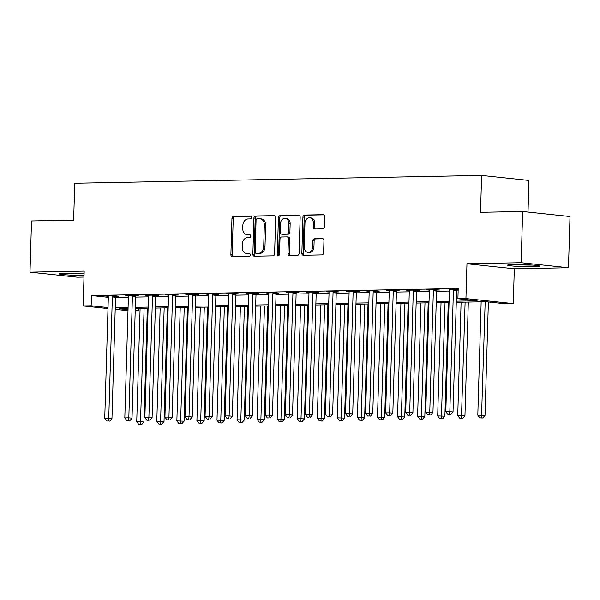 <?xml version="1.0" encoding="UTF-8"?>
<svg xmlns="http://www.w3.org/2000/svg" width="600" height="600" viewBox="0 0 600 600"><rect width="100%" height="100%" fill="white"/><g stroke="black" fill="none" stroke-linecap="round" stroke-linejoin="round"><path stroke-width="0.9" d="M251.385 217.47A1.41 1.103 -83.9 0 0 250.327 216.083L233.587 216.405A2.018 1.567 -83.9 0 0 231.952 218.445L230.88 254.64A2.018 1.567 -83.9 0 0 232.237 256.62A2.018 1.567 -83.9 0 0 232.395 256.627L249.135 256.305A1.41 1.103 -83.9 0 0 249.218 253.485L247.05 253.53A6.45 5.025 -83.9 0 1 246.555 253.507A6.45 5.025 -83.9 0 1 242.197 247.192L242.288 244.17A6.45 5.025 -83.9 0 1 247.522 237.645L249.69 237.6A1.41 1.103 -83.9 0 0 249.772 234.788L247.605 234.825A6.45 5.025 -83.9 0 1 247.11 234.803A6.45 5.025 -83.9 0 1 242.752 228.487L242.843 225.472A6.45 5.025 -83.9 0 1 248.077 218.94L250.245 218.895A1.41 1.103 -83.9 0 0 251.385 217.47M513.562 264.577A16.02 0.983 -178.3 0 0 507.533 265.163A16.02 0.983 -178.3 0 0 516.577 266.317A16.02 0.983 -178.3 0 0 533.52 266.7A16.02 0.983 -178.3 0 0 539.55 266.115A16.02 0.983 -178.3 0 0 530.505 264.96A16.02 0.983 -178.3 0 0 513.562 264.577M84.09 273.728A16.02 0.983 -178.3 0 0 64.957 273.202A16.02 0.983 -178.3 0 0 58.927 273.788A16.02 0.983 -178.3 0 0 67.492 274.913A16.02 0.983 -178.3 0 0 84.045 275.34M322.733 228.862A2.018 1.567 -83.9 0 0 324.368 226.815L324.668 216.66A2.018 1.567 -83.9 0 0 323.303 214.688A2.018 1.567 -83.9 0 0 323.153 214.68L304.56 215.04A2.018 1.567 -83.9 0 0 302.925 217.08L301.853 253.282A2.018 1.567 -83.9 0 0 303.21 255.255A2.018 1.567 -83.9 0 0 303.368 255.263L321.952 254.903A2.018 1.567 -83.9 0 0 323.595 252.862L323.955 240.593A2.018 1.567 -83.9 0 0 322.59 238.62A2.018 1.567 -83.9 0 0 322.44 238.612L314.483 238.77A2.018 1.567 -83.9 0 0 312.847 240.81L312.668 246.892A5.393 4.2 -83.9 0 1 307.882 252.33A5.393 4.2 -83.9 0 1 304.237 247.05L304.95 223.222A5.393 4.2 -83.9 0 1 309.728 217.778A5.393 4.2 -83.9 0 1 313.373 223.058L313.26 227.032A2.018 1.567 -83.9 0 0 314.618 229.005A2.018 1.567 -83.9 0 0 314.775 229.013L322.733 228.862M522.66 211.493L570 216.525L568.477 267.75L521.138 262.71L522.66 211.493L480.525 212.303L481.62 175.425L74.745 183.248L73.65 220.125L31.523 220.935L30 272.153L84.172 271.11L83.137 305.94L91.162 305.79L91.463 295.545L458.213 288.495L457.905 298.74L465.93 298.582L513.278 303.615L505.252 303.772L486.06 301.733L456.278 302.303M521.138 262.71L466.965 263.752L465.93 298.582M275.67 217.605A2.018 1.567 -83.9 0 0 274.305 215.632A2.018 1.567 -83.9 0 0 274.155 215.625L255.562 215.978A2.018 1.567 -83.9 0 0 253.928 218.025L252.855 254.22A2.018 1.567 -83.9 0 0 254.22 256.192A2.018 1.567 -83.9 0 0 254.37 256.2L272.962 255.847A2.018 1.567 -83.9 0 0 274.597 253.8L275.67 217.605M280.065 215.513L298.65 215.153A2.018 1.567 -83.9 0 1 298.808 215.16A2.018 1.567 -83.9 0 1 300.165 217.132L299.093 253.335A2.018 1.567 -83.9 0 1 297.457 255.375L289.5 255.525A2.018 1.567 -83.9 0 1 289.35 255.517A2.018 1.567 -83.9 0 1 287.985 253.545L288.42 238.868A2.018 1.567 -83.9 0 0 287.062 236.888A2.018 1.567 -83.9 0 0 286.905 236.888L281.625 236.985A2.018 1.567 -83.9 0 0 279.99 239.025L279.54 254.31A1.41 1.103 -83.9 0 1 277.335 254.355L278.43 217.553A2.018 1.567 -83.9 0 1 280.065 215.513L299.265 215.303M30 272.153L77.34 277.185L83.992 277.058M91.463 295.545L108.337 297.337M115.552 297.487L128.392 297.248M135.615 297.105L148.455 296.858M155.678 296.722L168.517 296.475M175.74 296.332L188.58 296.085M195.803 295.95L208.642 295.702M215.865 295.56L228.705 295.312M235.928 295.178L248.767 294.93M255.99 294.788L268.83 294.548M276.053 294.405L288.892 294.157M296.115 294.022L308.955 293.775M316.178 293.632L329.017 293.385M336.24 293.25L349.08 293.002M356.303 292.86L369.142 292.62M376.365 292.478L389.205 292.23M396.428 292.095L409.268 291.847M416.49 291.705L429.33 291.457M436.553 291.322L449.393 291.075M456.615 290.933L458.138 290.903M115.785 296.243L118.395 296.19L115.2 295.853L105.57 296.032L108.278 296.325M135.847 295.853L138.458 295.808L135.262 295.462L125.632 295.65L128.34 295.935M155.91 295.47L158.52 295.418L155.325 295.08L145.695 295.267L148.403 295.553M175.972 295.087L178.583 295.035L175.387 294.697L165.757 294.877L168.465 295.17M196.035 294.697L198.645 294.645L195.45 294.308L185.82 294.495L188.528 294.78M216.097 294.315L218.708 294.263L215.513 293.925L205.882 294.105L208.59 294.397M236.16 293.925L238.77 293.88L235.575 293.535L225.945 293.722L228.653 294.007M256.222 293.543L258.84 293.49L255.638 293.153L246.007 293.34L248.715 293.625M276.285 293.153L278.903 293.108L275.7 292.763L266.07 292.95L268.778 293.235M296.347 292.77L298.965 292.718L295.763 292.38L286.132 292.567L288.84 292.853M316.41 292.388L319.028 292.335L315.825 291.998L306.195 292.178L308.903 292.47M336.48 291.998L339.09 291.952L335.888 291.608L326.257 291.795L328.965 292.08M356.543 291.615L359.153 291.562L355.95 291.225L346.32 291.405L349.028 291.697M376.605 291.225L379.215 291.18L376.013 290.835L366.382 291.022L369.09 291.308M396.668 290.843L399.278 290.79L396.075 290.452L386.445 290.64L389.153 290.925M416.73 290.46L419.34 290.407L416.138 290.07L406.507 290.25L409.215 290.543M436.793 290.07L439.403 290.017L436.2 289.68L426.57 289.868L429.278 290.153M456.855 289.688L458.175 289.657M449.34 289.77L458.183 289.5M528.023 212.062L528.96 180.458L481.62 175.425M466.965 263.752L514.312 268.793L568.477 267.75M514.312 268.793L513.278 303.615M138.578 308.407L138.502 310.822L135.203 310.882M456.315 301.178L477.105 300.78L457.905 298.74M115.245 307.733L128.085 307.485M135.308 307.35L148.148 307.103M155.37 306.96L168.21 306.72M175.433 306.577L188.273 306.33M195.495 306.195L208.335 305.947M215.558 305.805L228.397 305.558M235.62 305.423L248.46 305.175M255.69 305.032L268.522 304.785M275.752 304.65L288.585 304.403M295.815 304.267L308.655 304.02M315.877 303.877L328.718 303.63M335.94 303.495L348.78 303.248M356.002 303.105L368.843 302.858M376.065 302.722L388.905 302.475M396.127 302.332L408.967 302.093M416.19 301.95L429.03 301.702M436.252 301.567L449.092 301.32M91.162 305.79L108.03 307.582M127.988 310.71L115.2 309.353M108 308.587L83.137 305.94M128.055 308.61L119.31 308.782L128.017 309.705M135.218 310.47L138.502 310.822M449.055 302.445L436.215 302.692M428.993 302.827L416.153 303.075M408.93 303.218L396.09 303.457M388.868 303.6L376.028 303.847M368.805 303.983L355.965 304.23M348.743 304.373L335.903 304.62M328.68 304.755L315.84 305.002M308.618 305.145L295.778 305.392M288.555 305.528L275.715 305.775M268.493 305.91L255.653 306.157M248.43 306.3L235.59 306.548M228.368 306.683L215.528 306.93M208.305 307.072L195.465 307.32M188.243 307.455L175.403 307.702M168.18 307.845L155.34 308.085M148.118 308.228L135.278 308.475M247.11 234.803L248.392 234.938A6.45 5.025 -83.9 0 0 248.88 234.96L247.605 234.825M250.275 234.938L248.88 234.96M246.555 253.507L247.837 253.642A6.45 5.025 -83.9 0 0 248.325 253.665L247.05 253.53M249.72 253.635L248.325 253.665M250.83 216.233L234.862 216.54A2.018 1.567 -83.9 0 0 233.228 218.58L232.155 254.782A2.018 1.567 -83.9 0 0 233.062 256.612M274.763 215.775L256.845 216.12A2.018 1.567 -83.9 0 0 255.21 218.16L254.13 254.355A2.018 1.567 -83.9 0 0 255.038 256.192M257.212 218.76A1.41 1.103 -83.9 0 0 256.065 220.192L255.127 251.97A1.41 1.103 -83.9 0 0 256.185 253.35L258.472 253.312A6.45 5.025 -83.9 0 0 263.7 246.78L264.345 225.06A6.45 5.025 -83.9 0 0 259.987 218.737A6.45 5.025 -83.9 0 0 259.5 218.722L257.212 218.76M257.25 253.47A1.41 1.103 -83.9 0 0 257.468 253.493L256.185 253.35M259.987 218.737L261.27 218.88A6.45 5.025 -83.9 0 1 265.627 225.195L264.983 246.915A6.45 5.025 -83.9 0 1 259.748 253.447L257.468 253.493M288.188 237.022A2.018 1.567 -83.9 0 1 288.337 237.03A2.018 1.567 -83.9 0 1 289.702 239.002L289.267 253.68A2.018 1.567 -83.9 0 0 290.168 255.51M281.34 215.647A2.018 1.567 -83.9 0 0 279.705 217.688L278.618 254.49A1.41 1.103 -83.9 0 0 278.955 255.54M288.877 223.635A5.393 4.2 -83.9 0 0 285.233 218.347A5.393 4.2 -83.9 0 0 280.447 223.792L280.2 232.192A2.018 1.567 -83.9 0 0 281.558 234.165A2.018 1.567 -83.9 0 0 281.715 234.173L286.987 234.067A2.018 1.567 -83.9 0 0 288.623 232.028L288.877 223.635L290.153 223.77A5.393 4.2 -83.9 0 0 286.507 218.49L285.233 218.347M282.69 234.278A2.018 1.567 -83.9 0 0 282.84 234.3A2.018 1.567 -83.9 0 0 282.99 234.308L281.715 234.173M290.153 223.77L289.905 232.163A2.018 1.567 -83.9 0 1 288.27 234.202L282.99 234.308M309.728 217.778L311.01 217.913A5.393 4.2 -83.9 0 1 314.655 223.2L314.535 227.167A2.018 1.567 -83.9 0 0 315.442 228.998M307.882 252.33L309.165 252.472A5.393 4.2 -83.9 0 0 313.95 247.028L312.668 246.892M323.055 238.763L315.765 238.905A2.018 1.567 -83.9 0 0 314.13 240.945L313.95 247.028M323.76 214.83L305.843 215.175A2.018 1.567 -83.9 0 0 304.207 217.215L303.127 253.417A2.018 1.567 -83.9 0 0 304.035 255.248M140.1 308.385L136.733 421.695L143.947 421.957L147.322 308.243M140.422 424.41L138.817 424.44L141.705 424.545L140.422 424.41L144.113 308.303M138.817 424.44L136.733 421.695M143.947 421.957L141.705 424.545M112.59 295.897L112.5 296.16A2.055 1.597 -83.9 0 0 112.358 296.933L108.757 418.215L104.745 418.298L108.345 297.007A2.055 1.597 -83.9 0 0 108.255 296.243L108.18 295.987M115.898 295.928L115.695 296.505A2.055 1.597 -83.9 0 0 115.56 297.27L111.96 418.56L108.757 418.215L108.435 421.005L106.83 421.035L108.435 421.005M109.718 421.14L111.96 418.56M104.745 418.298L106.83 421.035M160.163 307.995L156.795 421.312L164.01 421.575L167.385 307.86M160.485 424.02L158.88 424.05L161.767 424.155L160.485 424.02L164.175 307.92M158.88 424.05L156.795 421.312M164.01 421.575L161.767 424.155M180.225 307.612L176.858 420.923L184.072 421.185L187.447 307.47M180.547 423.638L178.942 423.668L181.83 423.772L180.547 423.638L184.238 307.53M178.942 423.668L176.858 420.923M184.072 421.185L181.83 423.772M200.288 307.222L196.92 420.54L204.135 420.803L207.51 307.087M200.61 423.248L199.005 423.285L201.892 423.39L200.61 423.248L204.3 307.147M199.005 423.285L196.92 420.54M204.135 420.803L201.892 423.39M132.653 295.515L132.562 295.778A2.055 1.597 -83.9 0 0 132.42 296.543L128.82 417.832L124.808 417.908L128.407 296.618A2.055 1.597 -83.9 0 0 128.317 295.86L128.243 295.597M135.96 295.538L135.757 296.115A2.055 1.597 -83.9 0 0 135.623 296.88L132.023 418.17L128.82 417.832L128.498 420.623L126.892 420.653L128.498 420.623M129.78 420.757L132.023 418.17M124.808 417.908L126.892 420.653M152.715 295.132L152.625 295.388A2.055 1.597 -83.9 0 0 152.483 296.16L148.882 417.45L144.87 417.525L148.47 296.235A2.055 1.597 -83.9 0 0 148.38 295.47L148.305 295.215M156.023 295.155L155.82 295.733A2.055 1.597 -83.9 0 0 155.685 296.498L152.085 417.787L148.882 417.45L148.56 420.232L146.955 420.263L148.56 420.232M149.843 420.368L152.085 417.787M144.87 417.525L146.955 420.263M172.778 294.743L172.688 295.005A2.055 1.597 -83.9 0 0 172.545 295.77L168.945 417.06L164.933 417.135L168.532 295.853A2.055 1.597 -83.9 0 0 168.442 295.087L168.368 294.825M176.085 294.765L175.882 295.343A2.055 1.597 -83.9 0 0 175.748 296.115L172.148 417.397L168.945 417.06L168.623 419.85L167.017 419.88L168.623 419.85M169.905 419.985L172.148 417.397M164.933 417.135L167.017 419.88M220.35 306.84L216.983 420.158L224.197 420.42L227.572 306.697M220.673 422.865L219.067 422.895L221.955 423L220.673 422.865L224.362 306.765M219.067 422.895L216.983 420.158M224.197 420.42L221.955 423M192.84 294.36L192.75 294.623A2.055 1.597 -83.9 0 0 192.608 295.388L189.007 416.678L184.995 416.752L188.595 295.462A2.055 1.597 -83.9 0 0 188.505 294.697L188.43 294.442M196.147 294.382L195.945 294.96A2.055 1.597 -83.9 0 0 195.81 295.725L192.21 417.015L189.007 416.678L188.685 419.467L187.08 419.498L188.685 419.467M189.968 419.603L192.21 417.015M184.995 416.752L187.08 419.498M81.525 273.562A13.86 0.847 1.7 0 1 68.4 273.173M66.3 273.18A15.915 0.975 -178.3 0 0 83.625 273.697M514.905 264.562A15.915 0.975 -178.3 0 0 532.23 265.072M530.13 264.945A13.86 0.847 1.7 0 1 517.005 264.555M240.413 306.45L237.053 419.768L244.26 420.03L247.635 306.315M240.735 422.482L239.13 422.513L242.017 422.618L240.735 422.482L244.425 306.375M239.13 422.513L237.053 419.768M244.26 420.03L242.017 422.618M260.475 306.067L257.115 419.385L264.322 419.647L267.697 305.933M260.798 422.092L259.192 422.123L262.08 422.228L260.798 422.092L264.487 305.993M259.192 422.123L257.115 419.385M264.322 419.647L262.08 422.228M280.538 305.685L277.178 418.995L284.385 419.257L287.76 305.543M280.868 421.71L279.263 421.74L282.142 421.845L280.868 421.71L284.55 305.603M279.263 421.74L277.178 418.995M284.385 419.257L282.142 421.845M300.6 305.295L297.24 418.612L304.447 418.875L307.822 305.16M300.93 421.32L299.325 421.35L302.205 421.463L300.93 421.32L304.612 305.22M299.325 421.35L297.24 418.612M304.447 418.875L302.205 421.463M320.663 304.913L317.303 418.222L324.51 418.485L327.885 304.77M320.993 420.938L319.388 420.967L322.267 421.072L320.993 420.938L324.675 304.837M319.388 420.967L317.303 418.222M324.51 418.485L322.267 421.072M212.903 293.97L212.812 294.233A2.055 1.597 -83.9 0 0 212.67 294.998L209.07 416.287L205.058 416.37L208.657 295.08A2.055 1.597 -83.9 0 0 208.567 294.315L208.493 294.06M216.21 294L216.007 294.577A2.055 1.597 -83.9 0 0 215.873 295.343L212.272 416.632L209.07 416.287L208.748 419.077L207.142 419.107L208.748 419.077M210.03 419.213L212.272 416.632M205.058 416.37L207.142 419.107M232.965 293.587L232.875 293.85A2.055 1.597 -83.9 0 0 232.733 294.615L229.132 415.905L225.12 415.98L228.72 294.69A2.055 1.597 -83.9 0 0 228.63 293.933L228.555 293.67M236.272 293.61L236.07 294.188A2.055 1.597 -83.9 0 0 235.935 294.952L232.335 416.243L229.132 415.905L228.81 418.695L227.205 418.725L228.81 418.695M230.093 418.83L232.335 416.243M225.12 415.98L227.205 418.725M253.028 293.205L252.938 293.46A2.055 1.597 -83.9 0 0 252.795 294.233L249.195 415.515L245.183 415.597L248.782 294.308A2.055 1.597 -83.9 0 0 248.692 293.543L248.618 293.288M256.335 293.228L256.132 293.805A2.055 1.597 -83.9 0 0 255.998 294.57L252.397 415.86L249.195 415.515L248.873 418.305L247.267 418.335L248.873 418.305M250.155 418.44L252.397 415.86M245.183 415.597L247.267 418.335M273.09 292.815L273 293.077A2.055 1.597 -83.9 0 0 272.858 293.843L269.265 415.132L265.245 415.207L268.845 293.918A2.055 1.597 -83.9 0 0 268.755 293.16L268.68 292.897M276.397 292.837L276.195 293.415A2.055 1.597 -83.9 0 0 276.06 294.188L272.46 415.47L269.265 415.132L268.935 417.923L267.33 417.952L268.935 417.923M270.218 418.058L272.46 415.47M265.245 415.207L267.33 417.952M293.153 292.433L293.062 292.695A2.055 1.597 -83.9 0 0 292.928 293.46L289.327 414.75L285.315 414.825L288.907 293.535A2.055 1.597 -83.9 0 0 288.817 292.77L288.743 292.515M296.46 292.455L296.265 293.032A2.055 1.597 -83.9 0 0 296.123 293.798L292.522 415.088L289.327 414.75L288.998 417.533L287.392 417.57L288.998 417.533M290.28 417.675L292.522 415.088M285.315 414.825L287.392 417.57M340.725 304.522L337.365 417.84L344.572 418.103L347.947 304.388M341.055 420.555L339.45 420.585L342.33 420.69L341.055 420.555L344.737 304.447M339.45 420.585L337.365 417.84M344.572 418.103L342.33 420.69M313.215 292.043L313.125 292.305A2.055 1.597 -83.9 0 0 312.99 293.07L309.39 414.36L305.377 414.435L308.978 293.153A2.055 1.597 -83.9 0 0 308.88 292.388L308.805 292.132M316.522 292.065L316.327 292.642A2.055 1.597 -83.9 0 0 316.185 293.415L312.585 414.705L309.39 414.36L309.06 417.15L307.455 417.18L309.06 417.15M310.343 417.285L312.585 414.705M305.377 414.435L307.455 417.18M360.788 304.14L357.428 417.457L364.635 417.72L368.01 303.998M361.118 420.165L359.513 420.195L362.392 420.3L361.118 420.165L364.8 304.065M359.513 420.195L357.428 417.457M364.635 417.72L362.392 420.3M333.278 291.66L333.188 291.923A2.055 1.597 -83.9 0 0 333.053 292.688L329.452 413.978L325.44 414.053L329.04 292.763A2.055 1.597 -83.9 0 0 328.942 292.005L328.868 291.743M336.585 291.683L336.39 292.26A2.055 1.597 -83.9 0 0 336.248 293.025L332.647 414.315L329.452 413.978L329.13 416.768L327.525 416.798L329.13 416.768M330.405 416.903L332.647 414.315M325.44 414.053L327.525 416.798M380.85 303.757L377.49 417.067L384.697 417.33L388.072 303.615M381.18 419.783L379.575 419.812L382.455 419.918L381.18 419.783L384.862 303.675M379.575 419.812L377.49 417.067M384.697 417.33L382.455 419.918M353.34 291.27L353.25 291.532A2.055 1.597 -83.9 0 0 353.115 292.305L349.515 413.588L345.502 413.67L349.103 292.38A2.055 1.597 -83.9 0 0 349.005 291.615L348.93 291.36M356.647 291.3L356.452 291.877A2.055 1.597 -83.9 0 0 356.31 292.642L352.71 413.933L349.515 413.588L349.192 416.377L347.587 416.408L349.192 416.377M350.468 416.513L352.71 413.933M345.502 413.67L347.587 416.408M400.912 303.368L397.553 416.685L404.76 416.947L408.135 303.233M401.243 419.393L399.638 419.423L402.518 419.528L401.243 419.393L404.925 303.293M399.638 419.423L397.553 416.685M404.76 416.947L402.518 419.528M373.403 290.888L373.312 291.15A2.055 1.597 -83.9 0 0 373.178 291.915L369.577 413.205L365.565 413.28L369.165 291.99A2.055 1.597 -83.9 0 0 369.067 291.233L368.993 290.97M376.71 290.91L376.515 291.487A2.055 1.597 -83.9 0 0 376.373 292.252L372.772 413.543L369.577 413.205L369.255 415.995L367.65 416.025L369.255 415.995M370.53 416.13L372.772 413.543M365.565 413.28L367.65 416.025M420.975 302.985L417.615 416.295L424.822 416.558L428.197 302.843M421.305 419.01L419.7 419.04L422.58 419.145L421.305 419.01L424.987 302.903M419.7 419.04L417.615 416.295M424.822 416.558L422.58 419.145M393.465 290.505L393.375 290.76A2.055 1.597 -83.9 0 0 393.24 291.532L389.64 412.822L385.627 412.897L389.228 291.608A2.055 1.597 -83.9 0 0 389.13 290.843L389.055 290.587M396.772 290.528L396.577 291.105A2.055 1.597 -83.9 0 0 396.435 291.87L392.835 413.16L389.64 412.822L389.317 415.605L387.713 415.635L389.317 415.605M390.592 415.74L392.835 413.16M385.627 412.897L387.713 415.635M441.037 302.595L437.678 415.912L444.885 416.175L448.26 302.46M441.368 418.62L439.763 418.658L442.643 418.763L441.368 418.62L445.05 302.52M439.763 418.658L437.678 415.912M444.885 416.175L442.643 418.763M413.528 290.115L413.438 290.377A2.055 1.597 -83.9 0 0 413.303 291.142L409.702 412.433L405.69 412.507L409.29 291.225A2.055 1.597 -83.9 0 0 409.192 290.46L409.118 290.205M416.835 290.138L416.64 290.715A2.055 1.597 -83.9 0 0 416.498 291.487L412.897 412.77L409.702 412.433L409.38 415.222L407.775 415.252L409.38 415.222M410.655 415.357L412.897 412.77M405.69 412.507L407.775 415.252M461.1 302.212L457.74 415.53L464.947 415.793L468.322 302.07M461.43 418.237L459.825 418.268L462.705 418.373L461.43 418.237L465.112 302.138M459.825 418.268L457.74 415.53M464.947 415.793L462.705 418.373M433.59 289.733L433.5 289.995A2.055 1.597 -83.9 0 0 433.365 290.76L429.765 412.05L425.752 412.125L429.353 290.835A2.055 1.597 -83.9 0 0 429.255 290.07L429.18 289.815M436.897 289.755L436.702 290.332A2.055 1.597 -83.9 0 0 436.56 291.097L432.96 412.388L429.765 412.05L429.442 414.84L427.838 414.87L429.442 414.84M430.717 414.975L432.96 412.388M425.752 412.125L427.838 414.87M481.162 301.822L477.803 415.14L485.01 415.403L488.377 301.98M481.493 417.855L479.888 417.885L482.768 417.99L481.493 417.855L485.175 301.748M479.888 417.885L477.803 415.14M485.01 415.403L482.768 417.99M453.653 289.343L453.562 289.605A2.055 1.597 -83.9 0 0 453.428 290.37L449.827 411.66L445.815 411.743L449.415 290.452A2.055 1.597 -83.9 0 0 449.317 289.688L449.243 289.433M456.96 289.373L456.765 289.95A2.055 1.597 -83.9 0 0 456.623 290.715L453.022 412.005L449.827 411.66L449.505 414.45L447.9 414.48L449.505 414.45M450.78 414.585L453.022 412.005M445.815 411.743L447.9 414.48M232.155 254.782L230.88 254.64M233.228 218.58L231.952 218.445M234.862 216.54L233.587 216.405M254.13 254.355L252.855 254.22M255.21 218.16L253.928 218.025M256.845 216.12L255.562 215.978M259.748 253.447L258.472 253.312M264.983 246.915L263.7 246.78M265.627 225.195L264.345 225.06M289.267 253.68L287.985 253.545M289.702 239.002L288.42 238.868M278.618 254.49L277.335 254.355M279.705 217.688L278.43 217.553M288.27 234.202L286.987 234.067M289.905 232.163L288.623 232.028M314.535 227.167L313.26 227.032M314.655 223.2L313.373 223.058M314.13 240.945L312.847 240.81M315.765 238.905L314.483 238.77M303.127 253.417L301.853 253.282M304.207 217.215L302.925 217.08M305.843 215.175L304.56 215.04M112.5 296.16L115.695 296.505M112.358 296.933L115.56 297.27M132.562 295.778L135.757 296.115M132.42 296.543L135.623 296.88M152.625 295.388L155.82 295.733M152.483 296.16L155.685 296.498M172.688 295.005L175.882 295.343M172.545 295.77L175.748 296.115M192.75 294.623L195.945 294.96M192.608 295.388L195.81 295.725M212.812 294.233L216.007 294.577M212.67 294.998L215.873 295.343M232.875 293.85L236.07 294.188M232.733 294.615L235.935 294.952M252.938 293.46L256.132 293.805M252.795 294.233L255.998 294.57M273 293.077L276.195 293.415M272.858 293.843L276.06 294.188M293.062 292.695L296.265 293.032M292.928 293.46L296.123 293.798M313.125 292.305L316.327 292.642M312.99 293.07L316.185 293.415M333.188 291.923L336.39 292.26M333.053 292.688L336.248 293.025M353.25 291.532L356.452 291.877M353.115 292.305L356.31 292.642M373.312 291.15L376.515 291.487M373.178 291.915L376.373 292.252M393.375 290.76L396.577 291.105M393.24 291.532L396.435 291.87M413.438 290.377L416.64 290.715M413.303 291.142L416.498 291.487M433.5 289.995L436.702 290.332M433.365 290.76L436.56 291.097M453.562 289.605L456.765 289.95M453.428 290.37L456.623 290.715M257.355 253.485L256.08 253.35M288.337 237.03L287.062 236.888M282.84 234.3L281.558 234.165"/></g></svg>
